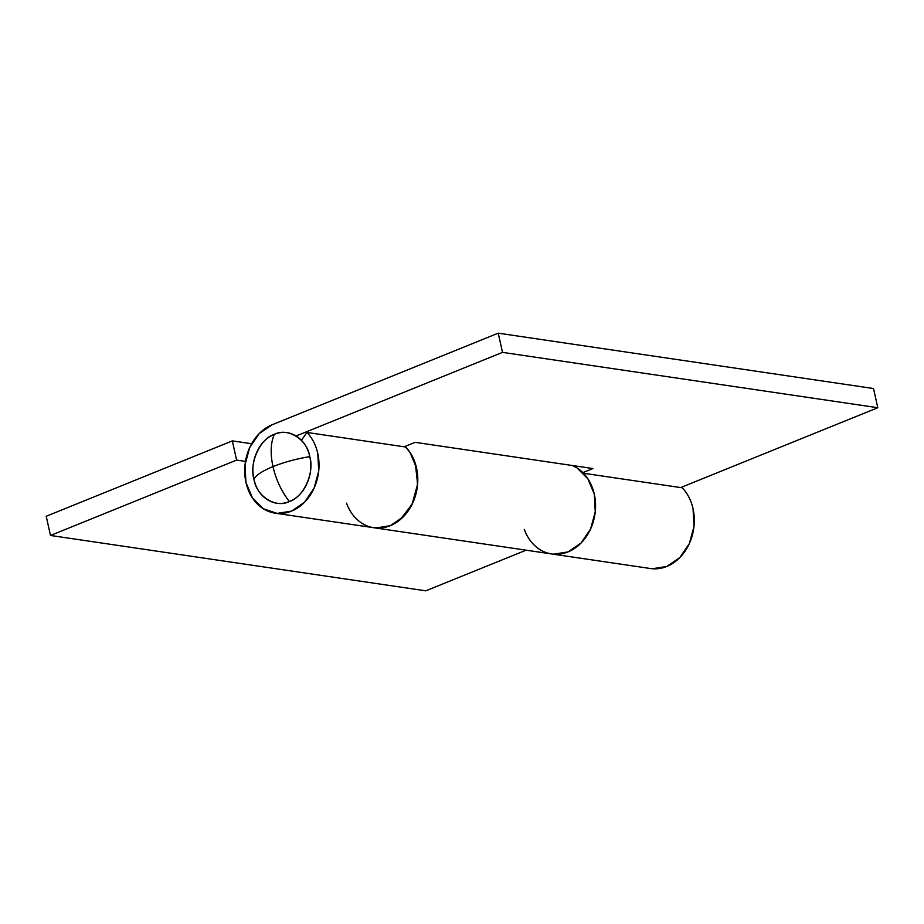 <?xml version="1.0" encoding="UTF-8"?>
<svg xmlns="http://www.w3.org/2000/svg" width="924" height="924" viewBox="0 0 924 924"><rect width="100%" height="100%" fill="white"/><g stroke="black" fill="none" stroke-linecap="round" stroke-linejoin="round"><path stroke-width="1.39" d="M274.359 434.326C270.64 442.712 270.178 453.476 272.973 466.608C284.049 462.208 296.315 458.87 309.783 456.618C307.311 439.489 287.838 427.223 274.359 434.326C260.21 438.415 248.983 463.109 253.95 479.233C256.41 496.361 275.895 508.616 289.374 501.513C281.52 491.429 276.057 479.787 272.973 466.608C262.185 471.055 255.844 475.271 253.95 479.233C255.844 475.271 262.185 471.055 272.973 466.608C276.057 479.787 281.52 491.429 289.374 501.513C303.522 497.424 314.749 472.73 309.783 456.618C296.315 458.87 284.049 462.208 272.973 466.608C270.178 453.476 270.64 442.712 274.359 434.326C266.643 437.445 260.799 443.393 256.814 452.159C252.83 460.926 251.871 469.958 253.95 479.233C256.017 488.507 260.51 495.322 267.429 499.676C274.347 504.03 281.67 504.643 289.374 501.513C297.089 498.394 302.933 492.446 306.918 483.679C310.903 474.913 311.862 465.892 309.783 456.618C307.715 447.332 303.211 440.517 296.292 436.163C289.374 431.82 282.063 431.196 274.359 434.326M551.397 553.915A45.75 36.96 -81.6 0 0 594.294 494.167L595.252 511.804L590.609 528.967L581.046 543.046L568.052 551.905L553.58 554.181L568.052 551.905L581.046 543.046L590.609 528.967L595.252 511.804L594.294 494.167A45.75 36.96 -81.6 0 0 583.494 473.238A45.75 36.96 98.4 0 1 594.294 494.167A45.75 36.96 98.4 0 1 551.501 553.926A45.75 36.96 98.4 0 1 524.278 529.36M650.265 568.491A45.75 36.96 -81.6 0 0 693.046 508.731A45.75 36.96 -81.6 0 0 682.247 487.803L583.679 473.273M306.964 432.455A45.75 36.96 98.4 0 1 317.764 453.384A45.75 36.96 98.4 0 1 274.971 513.143A45.75 36.96 98.4 0 1 245.969 482.467A45.75 36.96 98.4 0 1 272.21 424.728L498.221 333.171L873.503 388.53L498.221 333.171L502.506 352.367L296.038 436.012L502.506 352.367L877.8 407.727L502.506 352.367L498.221 333.171L272.21 424.728L259.205 433.575L249.653 447.655L245.01 464.83L245.969 482.467L252.402 497.886L263.305 508.743L277.05 513.398L291.522 511.122L304.527 502.263L314.079 488.184L318.722 471.021L317.764 453.384A45.75 36.96 -81.6 0 0 306.964 432.455L405.717 447.02L306.964 432.455L301.386 440.344L306.964 432.455M373.446 527.662A45.75 36.96 -81.6 0 0 413.802 500.485A45.75 36.96 -81.6 0 0 405.717 447.02C410.037 451.524 413.236 457.045 415.338 463.571L417.625 484.107L412.104 504.296L399.93 519.889C394.941 523.989 389.524 526.553 383.691 527.592L373.019 527.604M404.146 446.789L415.142 442.33L592.919 468.549L582.882 472.614L592.919 468.549L415.142 442.33L404.146 446.789M680.676 487.572L877.8 407.727L873.503 388.53L877.8 407.727L680.676 487.572M583.506 473.25L682.247 487.803C687.572 493.37 691.175 500.346 693.046 508.731L694.016 526.368L689.362 543.531L679.81 557.611L666.805 566.47L652.344 568.745M375.814 527.962L390.286 525.687L403.28 516.828L412.832 502.748L417.486 485.585L416.516 467.948L410.094 452.529L405.116 446.396A45.75 36.96 98.4 0 1 416.516 467.948A45.75 36.96 98.4 0 1 373.619 527.696A45.75 36.96 98.4 0 1 346.512 503.141M572.499 465.546L576.946 467.879L587.86 478.748L594.294 494.167A45.75 36.96 -81.6 0 0 573.434 465.962M232.328 440.887L46.2 516.273L50.497 535.47L236.613 460.083L245.472 461.388L236.613 460.083L232.328 440.887L46.2 516.273L50.497 535.47L236.613 460.083L232.328 440.887L251.64 443.728L232.328 440.887M526.102 550.184L425.779 590.829L50.497 535.47L425.779 590.829L526.102 550.184M275.19 513.178L650.484 568.526"/></g></svg>
